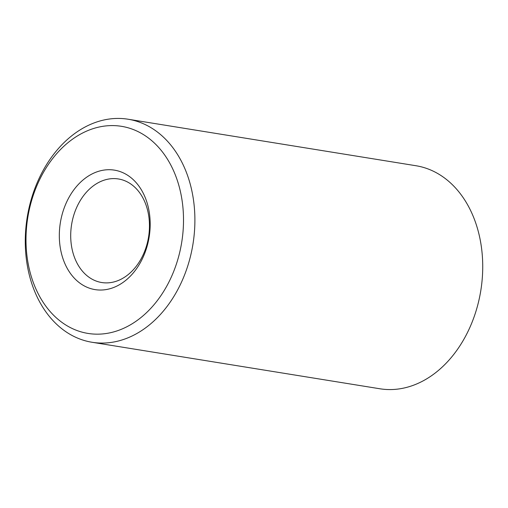 <?xml version="1.0" encoding="UTF-8"?>
<svg xmlns="http://www.w3.org/2000/svg" width="508" height="508" viewBox="0 0 508 508"><rect width="100%" height="100%" fill="white"/><g stroke="black" fill="none" stroke-linecap="round" stroke-linejoin="round"><path stroke-width="0.76" d="M79.591 134.645A104.902 77.959 -80.8 0 0 52.705 314.325A104.902 77.959 -80.8 0 0 181.966 240.69A104.902 77.959 -80.8 0 0 79.591 134.645M90.233 174.936A60.522 44.977 99.2 0 1 149.295 236.118A60.522 44.977 99.2 0 1 74.727 278.6A60.522 44.977 99.2 0 1 90.233 174.936M82.982 128.175A112.967 83.953 99.2 0 1 128.099 119.228A112.967 83.953 99.2 0 1 194.767 213.944A112.967 83.953 99.2 0 1 137.185 333.318A112.967 83.953 99.2 0 1 92.062 342.271A112.967 83.953 99.2 0 1 25.4 247.548A112.967 83.953 99.2 0 1 82.982 128.175M92.062 342.271L379.901 388.772A112.967 83.953 -80.8 0 0 425.018 379.825A112.967 83.953 -80.8 0 0 482.6 260.452A112.967 83.953 -80.8 0 0 415.938 165.729L128.099 119.228M97.498 183.128A52.451 38.976 -80.8 0 0 70.764 238.55A52.451 38.976 -80.8 0 0 101.714 282.524A52.451 38.976 -80.8 0 0 148.565 236.963A52.451 38.976 -80.8 0 0 118.447 178.968A52.451 38.976 -80.8 0 0 97.498 183.128"/></g></svg>
